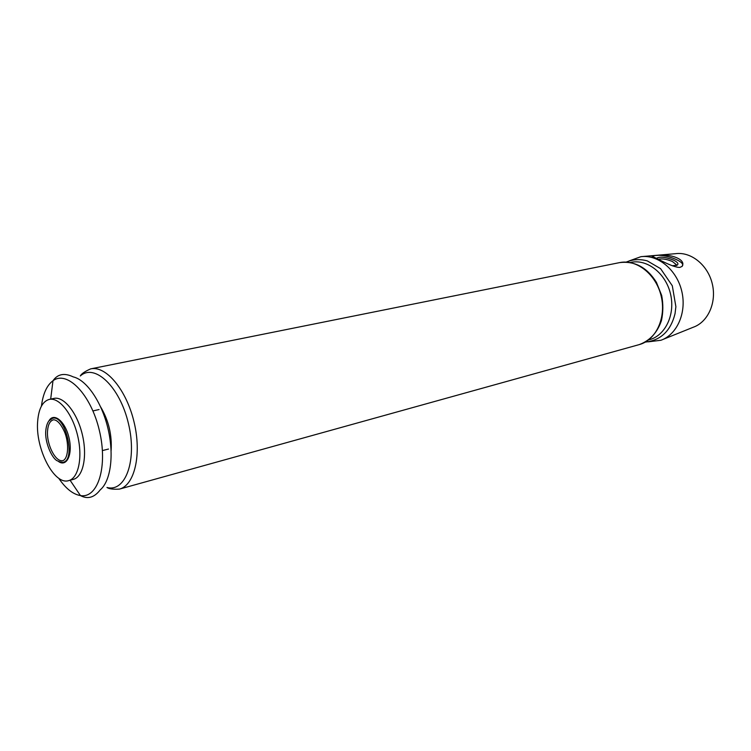 <?xml version="1.0" encoding="UTF-8"?>
<svg xmlns="http://www.w3.org/2000/svg" width="751" height="751" viewBox="0 0 751 751"><rect width="100%" height="100%" fill="white"/><g stroke="black" fill="none" stroke-linecap="round" stroke-linejoin="round"><path stroke-width="1.13" d="M62.54 460.607L62.493 460.607C55.349 462.118 46.365 444.038 47.557 430.83C48.036 424.897 49.782 421.311 52.795 420.053L52.842 420.034M628.991 260.982L640.922 256.682C658.054 254.411 676.735 269.797 681.739 291.106C686.921 312.369 677.214 334.542 660.908 340.269L648.32 341.827M642.884 256.504L675.787 253.66C691.23 251.641 707.893 265.122 712.277 283.803C716.82 302.446 708.052 322.01 693.37 327.192L662.739 339.527M654.637 255.556L658.533 255.284C668.127 253.894 682.931 257.884 682.875 264.08L682.18 266.361L679.862 267.403C672.877 267.844 653.83 256.57 652.037 256.344C651.417 255.969 652.281 255.706 654.637 255.556L652.234 256.466M37.644 421.518C38.648 408.76 42.516 401.391 49.247 399.41C59.104 397.063 72.462 413.726 77.606 435.552C82.892 457.35 78.526 478.256 68.66 480.621C54.241 485.522 35.278 448.666 37.644 421.518M49.247 399.41L53.912 398.415C63.797 396.059 77.175 412.665 82.3 434.435C87.576 456.167 83.164 477.035 73.279 479.401L68.66 480.621M658.533 255.284C667.78 255.293 682.105 260.822 682.706 264.671L682.734 265.441M656.365 258.372C659.613 256.373 665.33 256.945 673.506 260.109C677.486 262.09 678.773 263.723 677.364 265.019L672.295 265.788M658.308 259.273C662.053 258.419 666.757 259.161 672.398 261.489L676.294 264.624L676.088 265.544M48.881 420.982C53.659 411.952 65.177 421.227 68.97 437.626C72.997 453.961 66.923 467.441 58.578 461.555M49.04 420.795L52.617 418.269C65.346 414.374 76.255 459.997 63.14 462.287L58.803 461.649M41.436 406.103C43.004 393.759 46.853 385.301 52.992 380.729C67.196 370.036 90.88 394.331 99.329 430.361C108.088 466.324 97.959 498.702 80.451 495.585C72.913 494.289 65.656 488.488 58.672 478.19M50.674 399.11L52.992 380.729C57.686 373.97 64.436 372.693 73.222 376.889C86.562 379.94 101.629 401.832 107.919 428.305C114.283 454.759 110.754 481.109 100.23 489.859C94.297 497.584 87.698 499.49 80.451 495.585L70.078 480.246M100.672 406.958C108.632 420.438 112.115 434.998 111.11 450.628M119.428 489.117C134.645 485.296 141.892 454.355 134.063 422.062C126.431 389.713 105.975 365.39 90.683 368.872C84.91 371.407 81.446 373.773 80.301 375.979C94.607 362.968 119.803 386.643 128.402 423.414C137.367 460.091 125.605 492.6 106.961 487.474C108.979 488.92 113.138 489.464 119.428 489.117L639.204 344.615C655.989 340.184 666.466 317.757 661.152 296.025C656.064 274.237 636.576 258.973 619.594 262.615C634.689 260.747 646.977 267.337 656.43 282.357L661.678 295.453C663.293 303.911 663.217 312.275 661.462 320.536C657.35 332.637 649.934 340.663 639.204 344.615M630.239 262.512C646.555 258.457 665.602 272.885 670.474 293.791C675.581 314.65 665.123 336.129 648.742 339.893M102.427 450.581L108.501 449.051M92.946 410.928L99.057 409.539M682.875 264.08L682.706 264.671M676.679 265.366L677.364 265.019M676.294 264.624L676.031 265.563M59.085 461.752L63.093 462.297M52.561 418.269L49.237 420.569M52.795 420.053L53.293 419.79C56.879 419.687 60.521 423.489 64.201 431.196C68.97 441.55 68.839 457.988 63.056 460.616L62.493 460.607M52.617 418.269C51.838 418.626 46.909 419.424 45.773 430.736C44.638 442.02 51.697 457.95 57.076 460.72C61.272 462.522 63.291 463.038 63.14 462.287M90.683 368.872L619.594 262.615M645.362 342.09C660.899 340.325 670.793 330.834 675.046 313.627L675.881 306.671L672.305 285.765L660.57 268.651L647.315 260.897C640.03 258.898 633.009 259.292 626.24 262.09"/></g></svg>
